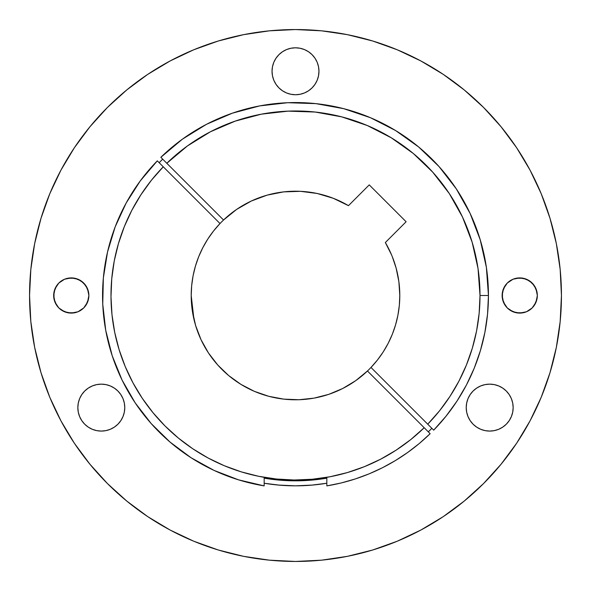 <?xml version="1.0" encoding="UTF-8"?>
<svg xmlns="http://www.w3.org/2000/svg" width="591" height="591" viewBox="0 0 591 591"><rect width="100%" height="100%" fill="white"/><g stroke="black" fill="none" stroke-linecap="round" stroke-linejoin="round"><path stroke-width="0.89" d="M272.037 71.267A23.463 23.463 0 0 1 295.5 47.805A23.463 23.463 0 0 1 318.963 71.267L318.512 75.847L317.182 80.25L315.01 84.306L312.092 87.86L308.539 90.778L304.483 92.95L300.08 94.279L295.5 94.737L290.92 94.279L286.517 92.95L282.461 90.778L278.908 87.86L275.99 84.306L273.818 80.25L272.488 75.847L272.037 71.267L272.488 66.687L273.818 62.284L275.99 58.228L278.908 54.675L282.461 51.757L286.517 49.585L290.92 48.255L295.5 47.805L300.08 48.255L304.483 49.585L308.539 51.757L312.092 54.675L315.01 58.228L317.182 62.284L318.512 66.687L318.963 71.267L318.512 66.687L317.182 62.284L315.01 58.228L312.092 54.675L308.539 51.757L304.483 49.585L300.08 48.255L295.5 47.805L290.92 48.255L286.517 49.585L282.461 51.757L278.908 54.675L275.99 58.228L273.818 62.284L272.488 66.687L272.037 71.267L272.488 75.847L273.818 80.25L275.99 84.306L278.908 87.86L282.461 90.778L286.517 92.95L290.92 94.279L295.5 94.737L300.08 94.279L304.483 92.95L308.539 90.778L312.092 87.86L315.01 84.306L317.182 80.25L318.512 75.847L318.963 71.267A23.463 23.463 0 0 1 295.5 94.737A23.463 23.463 0 0 1 272.037 71.267M466.225 407.613A23.463 23.463 0 0 1 489.688 384.15A23.463 23.463 0 0 1 513.158 407.613L512.707 412.193L511.37 416.596L512.707 412.193L513.158 407.613L512.707 403.04L513.158 407.613A23.463 23.463 0 0 1 489.688 431.083A23.463 23.463 0 0 1 466.225 407.613L466.676 403.04L468.013 398.637L466.676 403.04L466.225 407.613L466.676 412.193L466.225 407.613M77.842 407.613A23.463 23.463 0 0 1 101.312 384.15A23.463 23.463 0 0 1 124.775 407.613L124.324 412.193L122.987 416.596L124.324 412.193L124.775 407.613L124.324 403.04L124.775 407.613A23.463 23.463 0 0 1 101.312 431.083A23.463 23.463 0 0 1 77.842 407.613L78.293 403.04L79.63 398.637L78.293 403.04L77.842 407.613L78.293 412.193L77.842 407.613M53.67 295.5A17.597 17.597 0 0 1 71.267 277.903A17.597 17.597 0 0 1 88.872 295.5L87.527 302.237L83.715 307.948L78.005 311.76L71.267 313.097L64.53 311.76L58.819 307.948L55.007 302.237L53.67 295.5L55.007 288.763L58.819 283.052L64.53 279.24L71.267 277.903L78.005 279.24L83.715 283.052L87.527 288.763L88.872 295.5L88.532 292.065L85.902 285.719L81.048 280.865L74.702 278.235L67.832 278.235L64.53 279.24L58.819 283.052L56.633 285.719L54.003 292.065L54.003 298.935L56.633 305.281L58.819 307.948L61.486 310.135L67.832 312.765L74.702 312.765L78.005 311.76L83.715 307.948L85.902 305.281L88.532 298.935L88.872 295.5A17.597 17.597 0 0 1 71.267 313.097A17.597 17.597 0 0 1 53.67 295.5M502.128 295.5A17.597 17.597 0 0 1 519.733 277.903A17.597 17.597 0 0 1 537.33 295.5L535.993 302.237L532.181 307.948L526.47 311.76L519.733 313.097L512.995 311.76L507.285 307.948L503.473 302.237L502.128 295.5L503.473 288.763L507.285 283.052L512.995 279.24L519.733 277.903L526.47 279.24L532.181 283.052L535.993 288.763L537.33 295.5L536.997 292.065L534.367 285.719L529.514 280.865L523.168 278.235L516.298 278.235L512.995 279.24L507.285 283.052L505.098 285.719L502.468 292.065L502.468 298.935L505.098 305.281L507.285 307.948L509.952 310.135L516.298 312.765L523.168 312.765L526.47 311.76L532.181 307.948L534.367 305.281L536.997 298.935L537.33 295.5A17.597 17.597 0 0 1 519.733 313.097A17.597 17.597 0 0 1 502.128 295.5M495.103 119.744L496.019 120.793L495.103 119.751M495.435 120.128L483.556 107.444A265.95 265.95 0 0 0 478.57 102.59M318.394 484.457L326.83 483.239A190.339 190.339 0 0 1 264.17 483.239L272.606 484.457M431.844 428.305A190.339 190.339 0 0 1 428.305 431.844L431.844 428.305A190.339 190.339 0 0 1 428.305 431.844M443.257 74.37L420.866 60.954L443.257 74.37L464.216 89.921L483.556 107.444L501.079 126.784L516.63 147.743L530.046 170.134L541.208 193.722L549.999 218.301L556.338 243.618L560.172 269.43L561.45 295.5A265.95 265.95 0 0 1 295.5 561.45A265.95 265.95 0 0 1 29.55 295.5A265.95 265.95 0 0 1 295.5 29.55A265.95 265.95 0 0 1 561.45 295.5A265.95 265.95 0 0 0 530.024 170.082M191.203 295.5A104.297 104.297 0 0 1 348.468 205.661L333.309 198.303L317.16 193.479L300.442 191.321L283.599 191.89L267.066 195.156L251.278 201.043L236.644 209.399L223.546 220.007L166.81 163.271A184.51 184.51 0 0 1 480.01 295.5L488.447 295.5A192.947 192.947 0 0 0 160.848 157.309L166.81 163.271L187.48 145.911L210.462 131.756L235.262 121.103L261.348 114.174L288.164 111.138L315.143 112.039L341.694 116.863L367.262 125.514L391.294 137.806L413.279 153.468L432.738 172.173L449.263 193.516L462.494 217.037L472.157 242.236L478.038 268.58L480.01 295.5L479.153 313.274L476.59 330.879L472.335 348.158L466.439 364.95L458.956 381.092L449.95 396.443L439.512 410.848L427.729 424.19L370.993 367.454A104.297 104.297 0 0 1 191.203 295.5L192.311 310.652L195.606 325.478L201.021 339.67L208.438 352.923L217.702 364.957L228.614 375.521L240.943 384.386L254.433 391.368L268.794 396.317L283.724 399.124L298.898 399.738L314.006 398.142L328.714 394.367L342.721 388.494L355.73 380.648L367.454 370.993L424.19 427.729L410.73 439.608L396.177 450.12L380.678 459.17L364.374 466.676L347.412 472.556L329.963 476.767L312.181 479.257L294.252 480.01L276.322 479.013L258.585 476.28L241.194 471.84L224.314 465.723L208.106 458.003L192.732 448.739L178.327 438.027L165.029 425.971L152.973 412.673L142.261 398.268L132.997 382.894L125.277 366.686L119.16 349.806L114.72 332.415L111.987 314.678L110.99 296.748L111.743 278.819L114.233 261.037L118.444 243.588L124.324 226.626L131.83 210.322L140.88 194.823L151.392 180.27L163.271 166.81L220.007 223.546L213.506 231.044L207.751 239.126L202.794 247.725L198.672 256.745L195.429 266.127L193.087 275.768L191.676 285.586L191.203 295.5L193.907 319.081M348.424 205.631A104.297 104.297 0 0 0 223.546 220.007L160.848 157.309A192.947 192.947 0 0 1 488.447 295.5A192.947 192.947 0 0 1 433.691 430.152A192.947 192.947 0 0 0 488.447 295.5L480.01 295.5A184.51 184.51 0 0 1 427.729 424.19L433.691 430.152L446.028 416.204L456.961 401.126L466.395 385.073L474.233 368.178L480.409 350.611L484.856 332.526L487.545 314.102L488.447 295.5L486.378 267.346L480.224 239.791L470.118 213.432L456.274 188.825L438.987 166.507L418.627 146.952L395.63 130.574L370.491 117.727L343.748 108.685L315.971 103.647L287.751 102.708L259.7 105.907L232.418 113.162L206.481 124.317L182.456 139.136L160.848 157.309M430.152 433.691L424.19 427.729A184.51 184.51 0 0 1 165.029 425.971A184.51 184.51 0 0 1 163.271 166.81L157.309 160.848L140.303 180.868L126.164 203.016L115.171 226.87L107.525 252.002L103.359 277.94L102.753 304.202L105.723 330.303L112.209 355.76L122.093 380.102L135.191 402.87L151.259 423.651L170.009 442.053L191.078 457.744L214.082 470.429L238.601 479.862L264.17 485.883A192.947 192.947 0 0 1 157.309 160.848A192.947 192.947 0 0 0 264.17 485.883L264.17 478.156A185.323 185.323 0 0 0 326.83 478.156L326.83 485.883L341.229 482.95L355.354 478.924L369.139 473.842L382.495 467.717L395.349 460.596L407.62 452.521L419.248 443.538L430.152 433.691A192.947 192.947 0 0 1 326.83 485.883A192.947 192.947 0 0 0 430.152 433.691L367.454 370.993A104.297 104.297 0 0 0 370.993 367.454L377.494 359.956L383.249 351.874L388.206 343.275L392.328 334.255L395.571 324.873L397.913 315.232L399.324 305.414L399.797 295.5A104.297 104.297 0 0 1 370.993 367.454A104.297 104.297 0 0 0 399.797 295.5L399.797 295.53M501.079 126.784L495.982 120.756M74.37 147.743L60.954 170.134L74.37 147.743L89.921 126.784L107.444 107.444L126.784 89.921L147.743 74.37L170.134 60.954L193.722 49.792L218.301 41.001L243.618 34.662L269.43 30.828L295.5 29.55L321.57 30.828L347.382 34.662L372.699 41.001L397.278 49.792L420.866 60.954M41.001 372.699L49.792 397.278L41.001 372.699L34.662 347.382L30.828 321.57L29.55 295.5L30.828 269.43L34.662 243.618L41.001 218.301L49.792 193.722L60.954 170.134M372.699 549.999L397.278 541.208L372.699 549.999L347.382 556.338L321.57 560.172L295.5 561.45L269.43 560.172L243.618 556.338L218.301 549.999L193.722 541.208L170.134 530.046L147.743 516.63L126.784 501.079L107.444 483.556L89.921 464.216L74.37 443.257L60.954 420.866L49.792 397.278M391.582 254.928L385.339 242.532A104.297 104.297 0 0 1 399.797 295.5L398.873 281.648L396.118 268.048L392.232 256.509M398.873 281.648L399.036 282.941M397.824 315.66L397.691 316.325M392.003 335.053L391.538 336.176M382.532 352.967L381.623 354.319M354.393 381.579L350.766 383.951M338.111 390.688L332.91 392.852M318.556 397.211L315.077 397.942M296.889 399.782L292.176 399.745M278.191 398.349L272.702 397.27M257.676 392.69L255.105 391.656M238.919 383.108L234.775 380.294M224.063 371.488L220.148 367.602M209.569 354.6L208.638 353.226M199.869 337.121L197.904 332.282M191.927 283.259L192.393 279.802M194.262 270.427L195.037 267.479M198.99 255.969L199.935 253.738M204.375 244.763L206.178 241.66M212.043 232.95L213.174 231.473M225.991 217.747L234.812 210.684M239.348 207.611L248.353 202.469M253.288 200.127L263.904 196.109M267.952 194.912L283.126 191.942M286.14 191.624L298.632 191.255M303.892 191.543L314.257 192.91M319.701 194.055L330.007 197.076M334.587 198.805L348.468 205.661L369.249 184.88L348.468 205.661M84.712 391.02L88.273 388.102L84.712 391.02L81.794 394.581L79.63 398.637M96.732 384.601L101.312 384.15L105.885 384.601L101.312 384.15L96.732 384.601L92.329 385.938L88.273 388.102M114.344 388.102L117.904 391.02L114.344 388.102L110.288 385.938L105.885 384.601M122.987 398.637L124.324 403.04L122.987 398.637L120.823 394.581L117.904 391.02M117.904 424.212L114.344 427.13L117.904 424.212L120.823 420.652L122.987 416.596M105.885 430.632L101.312 431.083L96.732 430.632L101.312 431.083L105.885 430.632L110.288 429.295L114.344 427.13M88.273 427.13L84.712 424.212L88.273 427.13L92.329 429.295L96.732 430.632M79.63 416.596L78.293 412.193L79.63 416.596L81.794 420.652L84.712 424.212M473.096 391.02L476.656 388.102L473.096 391.02L470.177 394.581L468.013 398.637M485.115 384.601L489.688 384.15L494.268 384.601L489.688 384.15L485.115 384.601L480.712 385.938L476.656 388.102M502.727 388.102L506.288 391.02L502.727 388.102L498.671 385.938L494.268 384.601M511.37 398.637L512.707 403.04L511.37 398.637L509.206 394.581L506.288 391.02M506.288 424.212L502.727 427.13L506.288 424.212L509.206 420.652L511.37 416.596M494.268 430.632L489.688 431.083L485.115 430.632L489.688 431.083L494.268 430.632L498.671 429.295L502.727 427.13M476.656 427.13L473.096 424.212L476.656 427.13L480.712 429.295L485.115 430.632M468.013 416.596L466.676 412.193L468.013 416.596L470.177 420.652L473.096 424.212M385.339 242.532L406.12 221.751L369.249 184.88L406.12 221.751L385.339 242.532M516.726 147.898A265.95 265.95 0 0 0 496.019 120.793M492.466 116.796A265.95 265.95 0 0 0 490.596 114.765M490.574 114.735A265.95 265.95 0 0 0 488.447 112.467M488.432 112.453A265.95 265.95 0 0 0 483.578 107.466M478.54 102.561A265.95 265.95 0 0 0 476.28 100.44M476.25 100.418A265.95 265.95 0 0 0 474.226 98.557M471.256 95.905L470.207 94.981A265.95 265.95 0 0 0 443.102 74.274M420.918 60.976A265.95 265.95 0 0 0 170.082 60.976M147.898 74.274A265.95 265.95 0 0 0 74.274 147.898M60.976 170.082A265.95 265.95 0 0 0 29.55 295.5M486.061 109.985L481.03 104.954M561.45 295.5L560.172 321.57L556.338 347.382L549.999 372.699L541.208 397.278L530.046 420.866L516.63 443.257L501.079 464.216L483.556 483.556L464.216 501.079L443.257 516.63L420.866 530.046L397.278 541.208M162.695 159.156L159.156 162.695A190.339 190.339 0 0 1 162.695 159.156A190.339 190.339 0 0 0 159.156 162.695M278.154 485.041L295.5 485.839L312.846 485.041M326.83 485.883L326.83 478.156L311.221 480.158L295.5 480.823L279.779 480.158L264.17 478.156L264.17 485.883M326.83 483.239L311.221 485.189L295.5 485.839L279.779 485.189L264.17 483.239M223.546 220.007A104.297 104.297 0 0 0 220.007 223.546L157.309 160.848M370.993 367.454L433.691 430.152"/></g></svg>
